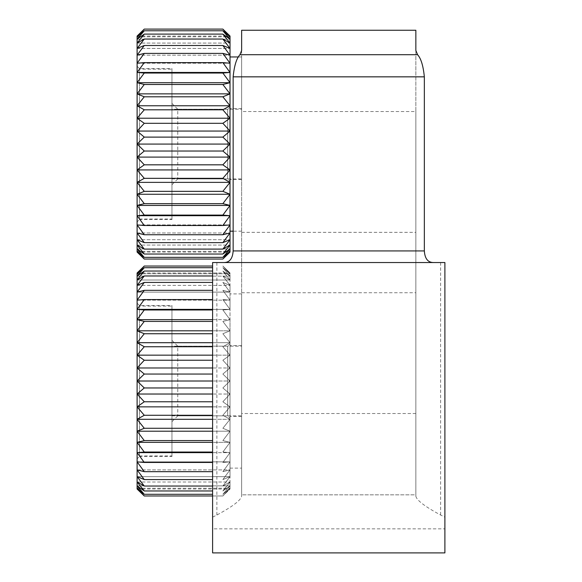 <?xml version="1.0" encoding="UTF-8"?>
<svg xmlns="http://www.w3.org/2000/svg" width="582" height="582" viewBox="0 0 582 582"><rect width="100%" height="100%" fill="white"/><g stroke="black" fill="none" stroke-linecap="round" stroke-linejoin="round"><path stroke-width="0.44" stroke-dasharray="2.91 2.18" d="M144.271 259.041L137.105 252.086L137.105 36.055L144.271 29.1L137.105 36.841L144.271 30.773L137.105 39.19L144.271 34.105L137.105 43.075L144.271 39.038L137.105 48.43L144.271 45.498L137.105 55.174L144.271 53.399L137.105 63.22L144.271 62.623L137.105 72.444L144.271 73.034L137.105 82.709L144.271 84.485L137.105 93.869L144.271 96.801L137.105 105.764L144.271 109.802L137.105 118.219L144.271 123.311L137.105 131.052L144.271 137.112L137.105 144.067L144.271 151.022L137.105 157.089L144.271 164.83L137.105 169.922L144.271 178.332L137.105 182.37L144.271 191.34L137.105 194.264L144.271 203.656L137.105 205.431L144.271 215.1L137.105 215.696L144.271 225.51L137.105 224.921L144.271 234.735L137.105 232.967L144.271 242.636L137.105 239.711L144.271 249.103L137.105 245.066L144.271 254.036L137.105 248.943L144.271 257.36L137.105 251.293L144.271 259.041L222.862 259.041L230.021 251.293L222.862 257.36L230.021 248.943L222.862 254.036L230.021 245.066L222.862 249.103L230.021 239.711L222.862 242.636L230.021 232.967L222.862 234.735L230.021 224.921L222.862 225.51L230.021 215.696L222.862 215.1L230.021 205.431L222.862 203.656L230.021 194.264L222.862 191.34L230.021 182.37L222.862 178.332L230.021 169.922L222.862 164.83L230.021 157.089L222.862 151.022L230.021 144.067L222.862 137.112L230.021 131.052L222.862 123.311L230.021 118.219L222.862 109.802L230.021 105.764L222.862 96.801L230.021 93.869L222.862 84.485L230.021 82.709L222.862 73.034L230.021 72.444L222.862 62.623L230.021 63.22L222.862 53.399L230.021 55.174L222.862 45.498L230.021 48.43L222.862 39.038L230.021 43.075L222.862 34.105L230.021 39.19L222.862 30.773L230.021 36.841L222.862 29.1L230.021 36.055L230.021 252.086L222.862 259.041M137.105 251.293L230.021 251.293L137.105 251.293M144.271 257.36L222.862 257.36M137.105 248.943L230.021 248.943L137.105 248.943M144.271 254.036L222.862 254.036M137.105 245.066L230.021 245.066L137.105 245.066M144.271 249.103L222.862 249.103M137.105 239.711L230.021 239.711L137.105 239.711M144.271 242.636L222.862 242.636M137.105 232.967L230.021 232.967L137.105 232.967M144.271 234.735L222.862 234.735M137.105 224.921L230.021 224.921L137.105 224.921M144.271 225.51L222.862 225.51M137.105 215.696L230.021 215.696M144.271 215.1L222.862 215.1M137.105 205.431L230.021 205.431M144.271 203.656L222.862 203.656M137.105 194.264L230.021 194.264M144.271 191.34L222.862 191.34M137.105 182.37L230.021 182.37M144.271 178.332L222.862 178.332M137.105 169.922L230.021 169.922M144.271 164.83L222.862 164.83M137.105 157.089L230.021 157.089M144.271 151.022L222.862 151.022M137.105 144.067L230.021 144.067L230.021 56.963L230.021 231.178L230.021 144.067M144.271 137.112L222.862 137.112M137.105 131.052L230.021 131.052M144.271 123.311L222.862 123.311M137.105 118.219L230.021 118.219M144.271 109.802L222.862 109.802M137.105 105.764L230.021 105.764M144.271 96.801L222.862 96.801M137.105 93.869L230.021 93.869M144.271 84.485L222.862 84.485M137.105 82.709L230.021 82.709M144.271 73.034L222.862 73.034M137.105 72.444L230.021 72.444M144.271 62.623L222.862 62.623M137.105 63.22L230.021 63.22L137.105 63.22M144.271 53.399L222.862 53.399M137.105 55.174L230.021 55.174L137.105 55.174M144.271 45.498L222.862 45.498M137.105 48.43L230.021 48.43L137.105 48.43M144.271 39.038L222.862 39.038M137.105 43.075L230.021 43.075L137.105 43.075M144.271 34.105L222.862 34.105M137.105 39.19L230.021 39.19L137.105 39.19M144.271 30.773L222.862 30.773M137.105 36.841L230.021 36.841L137.105 36.841M144.271 29.1L222.862 29.1M137.105 36.055L230.021 36.055M137.105 252.086L230.021 252.086M230.021 181.235L230.021 106.906L230.021 181.235L227.7 178.914L227.7 109.227L227.7 178.914L177.757 178.914L171.952 184.72L171.952 103.421L171.952 184.72M137.105 221.888L137.105 66.253L137.105 221.888L139.433 219.567L139.433 68.574L139.433 219.567L171.952 219.567L171.952 68.574L171.952 219.567M171.952 103.421L177.757 109.227L177.757 178.914L177.757 109.227L227.7 109.227L230.021 106.906M137.105 66.253L139.433 68.574L171.952 68.574M144.271 495.973L137.105 489.018L137.105 272.987L144.271 266.039L137.105 273.78L144.271 267.713L137.105 276.13L144.271 271.045L137.105 280.007L144.271 275.97L137.105 285.362L144.271 282.437L137.105 292.113L144.271 290.338L137.105 300.152L144.271 299.563L137.105 309.377L144.271 309.973L137.105 319.649L144.271 321.417L137.105 330.809L144.271 333.733L137.105 342.703L144.271 346.741L137.105 355.158L144.271 360.243L137.105 367.984L144.271 374.051L137.105 381.006L144.271 387.961L137.105 394.029L144.271 401.769L137.105 406.854L144.271 415.272L137.105 419.309L144.271 428.279L137.105 431.204L144.271 440.589L137.105 442.364L144.271 452.039L137.105 452.636L144.271 462.45L137.105 461.853L144.271 471.675L137.105 469.9L144.271 479.575L137.105 476.651L144.271 486.035L137.105 481.998L144.271 490.968L137.105 485.883L144.271 494.3L137.105 488.233L144.271 495.973L222.862 495.973L230.021 488.233L222.862 494.3L230.021 485.883L222.862 490.968L230.021 481.998L222.862 486.035L230.021 476.651L222.862 479.575L230.021 469.9L222.862 471.675L230.021 461.853L222.862 462.45L230.021 452.636L222.862 452.039L230.021 442.364L222.862 440.589L230.021 431.204L222.862 428.279L230.021 419.309L222.862 415.272L230.021 406.854L222.862 401.769L230.021 394.029L222.862 387.961L230.021 381.006L222.862 374.051L230.021 367.984L222.862 360.243L230.021 355.158L222.862 346.741L230.021 342.703L222.862 333.733L230.021 330.809L222.862 321.417L230.021 319.649L222.862 309.973L230.021 309.377L222.862 299.563L230.021 300.152L222.862 290.338L230.021 292.113L222.862 282.437L230.021 285.362L222.862 275.97L230.021 280.007L222.862 271.045L230.021 276.13L222.862 267.713L230.021 273.78L222.862 266.039L230.021 272.987L222.862 266.039L230.021 273.78L222.862 267.713L230.021 276.13L222.862 271.045L230.021 280.007L222.862 275.97L230.021 285.362L222.862 282.437L230.021 292.113L222.862 290.338L230.021 300.152L222.862 299.563L230.021 309.377L222.862 309.973L230.021 319.649L222.862 321.417L230.021 330.809L222.862 333.733L230.021 342.703L222.862 346.741L230.021 355.158L222.862 360.243L230.021 367.984L222.862 374.051L230.021 381.006L222.862 387.961L230.021 394.029L222.862 401.769L230.021 406.854L222.862 415.272L230.021 419.309L222.862 428.279L230.021 431.204L222.862 440.589L230.021 442.364L222.862 452.039L230.021 452.636L222.862 462.45L230.021 461.853L222.862 471.675L230.021 469.9L222.862 479.575L230.021 476.651L222.862 486.035L230.021 481.998L222.862 490.968L230.021 485.883L222.862 494.3L230.021 488.233L222.862 495.973L212.605 495.973M137.105 488.233L230.021 488.233L230.021 489.018L222.862 495.973L230.021 489.018L230.021 485.883L230.021 488.233L137.105 488.233M144.271 494.3L212.605 494.3M137.105 485.883L230.021 485.883L230.021 481.998L230.021 485.883L137.105 485.883M144.271 490.968L212.605 490.968M137.105 481.998L230.021 481.998L230.021 476.651L230.021 481.998L137.105 481.998M144.271 486.035L212.605 486.035M137.105 476.651L230.021 476.651L230.021 469.9L230.021 476.651L137.105 476.651M144.271 479.575L212.605 479.575M137.105 469.9L230.021 469.9L230.021 461.853L230.021 469.9L137.105 469.9M144.271 471.675L212.605 471.675M137.105 461.853L230.021 461.853L230.021 452.636L230.021 461.853L137.105 461.853M144.271 462.45L212.605 462.45M137.105 452.636L230.021 452.636L230.021 442.364L230.021 452.636L212.605 452.636M144.271 452.039L212.605 452.039M137.105 442.364L230.021 442.364L230.021 431.204L230.021 442.364L212.605 442.364M144.271 440.589L212.605 440.589M137.105 431.204L230.021 431.204L230.021 419.309L230.021 431.204L212.605 431.204M144.271 428.279L212.605 428.279M137.105 419.309L230.021 419.309L230.021 406.854L230.021 419.309L212.605 419.309M144.271 415.272L212.605 415.272M137.105 406.854L230.021 406.854L230.021 394.029L230.021 406.854L212.605 406.854M144.271 401.769L212.605 401.769M137.105 394.029L230.021 394.029L230.021 381.006L230.021 394.029L212.605 394.029M144.271 387.961L212.605 387.961M137.105 381.006L230.021 381.006L230.021 293.895L230.021 468.117L230.021 345.584L230.021 416.428L230.021 381.006L212.605 381.006M144.271 374.051L212.605 374.051M137.105 367.984L230.021 367.984L230.021 355.158L230.021 367.984L212.605 367.984M144.271 360.243L212.605 360.243M137.105 355.158L230.021 355.158L230.021 342.703L230.021 355.158L212.605 355.158M144.271 346.741L212.605 346.741M137.105 342.703L230.021 342.703L230.021 330.809L230.021 342.703L212.605 342.703M144.271 333.733L212.605 333.733M137.105 330.809L230.021 330.809L230.021 319.649L230.021 330.809L212.605 330.809M144.271 321.417L212.605 321.417M137.105 319.649L230.021 319.649L230.021 309.377L230.021 319.649L212.605 319.649M144.271 309.973L212.605 309.973M137.105 309.377L230.021 309.377L230.021 300.152L230.021 309.377L212.605 309.377M144.271 299.563L212.605 299.563M137.105 300.152L230.021 300.152L230.021 292.113L230.021 300.152L137.105 300.152M144.271 290.338L212.605 290.338M137.105 292.113L230.021 292.113L230.021 285.362L230.021 292.113L137.105 292.113M144.271 282.437L212.605 282.437M137.105 285.362L230.021 285.362L230.021 280.007L230.021 285.362L137.105 285.362M144.271 275.97L212.605 275.97M137.105 280.007L230.021 280.007L230.021 276.13L230.021 280.007L137.105 280.007M144.271 271.045L212.605 271.045M137.105 276.13L230.021 276.13L230.021 273.78L230.021 276.13L137.105 276.13M144.271 267.713L212.605 267.713M137.105 273.78L230.021 273.78L230.021 272.987L230.021 273.78L137.105 273.78M144.271 266.039L212.605 266.039M137.105 272.987L230.021 272.987M137.105 489.018L230.021 489.018M230.021 418.174L230.021 343.838L230.021 418.174L227.7 415.846L227.7 346.159L227.7 415.846L177.757 415.846L171.952 421.659L171.952 340.354L171.952 421.659M137.105 458.82L137.105 303.186L137.105 458.82L139.433 456.499L139.433 305.514L139.433 456.499L171.952 456.499L171.952 305.514L171.952 456.499M171.952 340.354L177.757 346.159L177.757 415.846L177.757 346.159L227.7 346.159L230.021 343.838M137.105 303.186L139.433 305.514L171.952 305.514M212.605 435.598L212.605 379.842L212.605 435.598M212.605 424.002L212.605 391.439L212.605 424.002M444.895 388.201L444.895 427.232L444.895 388.201M212.605 436.755L212.605 378.686L212.605 436.755M212.605 422.234L212.605 407.72L212.605 422.234M212.605 393.199L212.605 407.72L212.605 393.199M444.895 387.394L444.895 428.046L444.895 387.394M241.639 468.117L241.639 293.895L241.639 494.831L415.854 494.831L415.854 496.213L415.854 50.474L415.854 111.548L241.639 111.548L241.639 131.728L241.639 56.963L241.639 468.117L230.021 468.117M241.639 50.474L241.639 496.213L241.639 494.831L415.854 494.831L415.854 111.548M241.639 30.249L241.639 111.548M241.639 131.728L241.639 192.016L241.639 131.728M241.639 144.067L241.639 179.496L241.639 144.067M241.639 346.159L241.639 415.846L241.639 346.159L171.952 346.159L171.952 415.846L171.952 346.159M241.639 109.227L241.639 178.914L241.639 109.227L171.952 109.227L171.952 178.914L171.952 109.227M171.952 69.156L171.952 218.985L171.952 69.156L139.433 69.156L139.433 218.985L139.433 69.156M415.854 109.227L415.854 178.914L415.854 109.227M171.952 306.088L171.952 455.917L171.952 306.088L139.433 306.088L139.433 455.917L139.433 306.088M415.854 346.159L415.854 415.846L415.854 346.159M444.895 528.849L444.895 552.9L212.605 552.9L212.605 262.54L444.895 262.54L444.895 528.849L212.605 528.849M212.605 517.136L216.875 515.026C232.494 506.616 240.744 500.345 241.639 496.213M415.854 496.213C416.748 500.345 425.006 506.616 440.618 515.026L444.895 517.136M415.854 413.526L241.639 413.526M241.639 292.731L415.854 292.731M241.639 232.342L415.854 232.342M216.875 515.026L216.875 262.54M440.618 262.54L440.618 515.026M241.639 345.584L230.021 345.584M241.639 416.428L230.021 416.428M241.639 293.895L230.021 293.895M241.639 108.645L230.021 108.645M241.639 179.496L230.021 179.496M241.639 56.963L238.438 56.963M241.639 231.178L233.149 231.178M171.952 178.914L241.639 178.914M139.433 218.985L171.952 218.985M171.952 415.846L241.639 415.846M139.433 455.917L171.952 455.917"/><path stroke-width="0.87" d="M144.271 257.36L137.105 248.943L144.271 254.036L137.105 245.066L144.271 249.103L137.105 239.711L144.271 242.636L137.105 232.967L144.271 234.735L137.105 224.921L144.271 225.51L137.105 215.696L144.271 215.1L137.105 205.431L144.271 203.656L137.105 194.264L144.271 191.34L137.105 182.37L144.271 178.332L137.105 169.922L144.271 164.83L137.105 157.089L144.271 151.022L137.105 144.067L144.271 137.112L137.105 131.052L144.271 123.311L137.105 118.219L144.271 109.802L137.105 105.764L144.271 96.801L137.105 93.869L144.271 84.485L137.105 82.709L144.271 73.034L137.105 72.444L144.271 62.623L137.105 63.22L144.271 53.399L137.105 55.174L144.271 45.498L137.105 48.43L144.271 39.038L137.105 43.075L144.271 34.105L137.105 39.19L144.271 30.773L137.105 36.841L144.271 29.1L222.862 29.1L230.021 36.841L222.862 30.773L230.021 39.19L222.862 34.105L230.021 43.075L222.862 39.038L230.021 48.43L222.862 45.498L230.021 55.174L222.862 53.399L230.021 63.22L222.862 62.623L230.021 72.444L222.862 73.034L230.021 82.709L222.862 84.485L230.021 93.869L222.862 96.801L230.021 105.764L222.862 109.802L230.021 118.219L222.862 123.311L230.021 131.052L222.862 137.112L230.021 144.067L222.862 151.022L230.021 157.089L222.862 164.83L230.021 169.922L222.862 178.332L230.021 182.37L222.862 191.34L230.021 194.264L222.862 203.656L230.021 205.431L222.862 215.1L230.021 215.696L222.862 225.51L230.021 224.921L222.862 234.735L230.021 232.967L222.862 242.636L230.021 239.711L222.862 249.103L230.021 245.066L222.862 254.036L230.021 248.943L222.862 257.36L230.021 251.293L222.862 259.041L144.271 259.041L137.105 251.293L144.271 257.36L222.862 257.36M144.271 29.1L137.105 36.055L137.105 72.444L230.021 72.444L230.021 36.055L222.862 29.1M144.271 30.773L222.862 30.773M144.271 34.105L222.862 34.105M144.271 39.038L222.862 39.038M144.271 45.498L222.862 45.498M144.271 53.399L222.862 53.399M144.271 62.623L222.862 62.623M144.271 73.034L222.862 73.034M137.105 72.444L137.105 82.709L230.021 82.709L230.021 72.444M144.271 84.485L222.862 84.485M137.105 82.709L137.105 93.869L230.021 93.869L230.021 82.709M144.271 96.801L222.862 96.801M137.105 93.869L137.105 105.764L230.021 105.764L230.021 93.869M144.271 109.802L222.862 109.802M137.105 105.764L137.105 118.219L230.021 118.219L230.021 105.764M144.271 123.311L222.862 123.311M137.105 118.219L137.105 131.052L230.021 131.052L230.021 118.219M144.271 137.112L222.862 137.112M137.105 131.052L137.105 144.067L230.021 144.067L230.021 131.052M144.271 151.022L222.862 151.022M137.105 144.067L137.105 157.089L230.021 157.089L230.021 144.067M144.271 164.83L222.862 164.83M137.105 157.089L137.105 169.922L230.021 169.922L230.021 157.089M144.271 178.332L222.862 178.332M137.105 169.922L137.105 182.37L230.021 182.37L230.021 169.922M144.271 191.34L222.862 191.34M137.105 182.37L137.105 194.264L230.021 194.264L230.021 182.37M144.271 203.656L222.862 203.656M137.105 194.264L137.105 205.431L230.021 205.431L230.021 194.264M144.271 215.1L222.862 215.1M137.105 205.431L137.105 215.696L230.021 215.696L230.021 205.431M144.271 225.51L222.862 225.51M144.271 234.735L222.862 234.735M144.271 242.636L222.862 242.636M144.271 249.103L222.862 249.103M144.271 254.036L222.862 254.036M137.105 215.696L137.105 252.086L144.271 259.041M222.862 259.041L230.021 252.086L230.021 215.696M212.605 495.973L144.271 495.973L137.105 488.233L144.271 494.3L137.105 485.883L144.271 490.968L137.105 481.998L144.271 486.035L137.105 476.651L144.271 479.575L137.105 469.9L144.271 471.675L137.105 461.853L144.271 462.45L137.105 452.636L144.271 452.039L137.105 442.364L144.271 440.589L137.105 431.204L144.271 428.279L137.105 419.309L144.271 415.272L137.105 406.854L144.271 401.769L137.105 394.029L144.271 387.961L137.105 381.006L144.271 374.051L137.105 367.984L144.271 360.243L137.105 355.158L144.271 346.741L137.105 342.703L144.271 333.733L137.105 330.809L144.271 321.417L137.105 319.649L144.271 309.973L137.105 309.377L144.271 299.563L137.105 300.152L144.271 290.338L137.105 292.113L144.271 282.437L137.105 285.362L144.271 275.97L137.105 280.007L144.271 271.045L137.105 276.13L144.271 267.713L137.105 273.78L144.271 266.039L212.605 266.039M144.271 266.039L137.105 272.987L137.105 309.377L212.605 309.377M144.271 267.713L212.605 267.713M144.271 271.045L212.605 271.045M144.271 275.97L212.605 275.97M144.271 282.437L212.605 282.437M144.271 290.338L212.605 290.338M144.271 299.563L212.605 299.563M144.271 309.973L212.605 309.973M137.105 309.377L137.105 319.649L212.605 319.649M144.271 321.417L212.605 321.417M137.105 319.649L137.105 330.809L212.605 330.809M144.271 333.733L212.605 333.733M137.105 330.809L137.105 342.703L212.605 342.703M144.271 346.741L212.605 346.741M137.105 342.703L137.105 355.158L212.605 355.158M144.271 360.243L212.605 360.243M137.105 355.158L137.105 367.984L212.605 367.984M144.271 374.051L212.605 374.051M137.105 367.984L137.105 381.006L212.605 381.006M144.271 387.961L212.605 387.961M137.105 381.006L137.105 394.029L212.605 394.029M144.271 401.769L212.605 401.769M137.105 394.029L137.105 406.854L212.605 406.854M144.271 415.272L212.605 415.272M137.105 406.854L137.105 419.309L212.605 419.309M144.271 428.279L212.605 428.279M137.105 419.309L137.105 431.204L212.605 431.204M144.271 440.589L212.605 440.589M137.105 431.204L137.105 442.364L212.605 442.364M144.271 452.039L212.605 452.039M137.105 442.364L137.105 452.636L212.605 452.636M144.271 462.45L212.605 462.45M144.271 471.675L212.605 471.675M144.271 479.575L212.605 479.575M144.271 486.035L212.605 486.035M144.271 490.968L212.605 490.968M144.271 494.3L212.605 494.3M137.105 452.636L137.105 489.018L144.271 495.973M433.663 262.54C427.966 262.591 424.86 258.721 424.343 250.922L233.149 250.922L233.149 76.846C234.233 65.831 236.488 58.447 239.922 54.708L241.639 50.474L241.639 30.249L415.854 30.249L415.854 50.474L415.854 30.249M444.895 552.9L444.895 262.54L212.605 262.54L212.605 552.9L444.895 552.9M233.149 250.922C232.633 258.721 229.526 262.591 223.83 262.54M415.854 50.474L417.578 54.708C421.004 58.447 423.267 65.831 424.343 76.846L424.343 250.922M233.149 76.846L424.343 76.846M417.578 54.708L239.922 54.708M238.438 56.963L230.021 56.963M233.149 231.178L230.021 231.178"/></g></svg>
